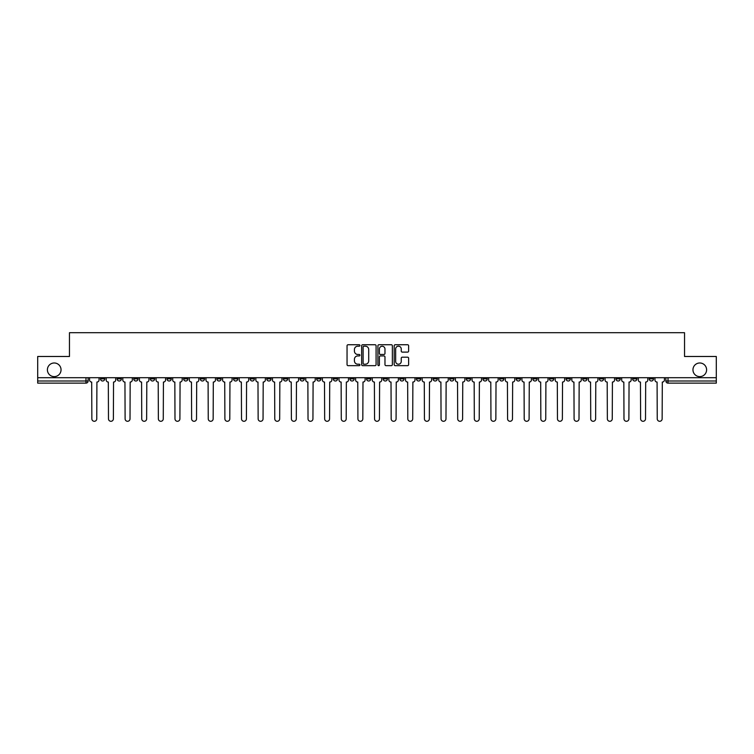 <?xml version="1.0" encoding="UTF-8"?>
<svg xmlns="http://www.w3.org/2000/svg" width="754" height="754" viewBox="0 0 754 754"><rect width="100%" height="100%" fill="white"/><g stroke="black" fill="none" stroke-linecap="round" stroke-linejoin="round"><path stroke-width="1.13" d="M359.941 345.473A0.735 0.735 0 0 0 359.215 344.738L348.094 344.738A1.046 1.046 0 0 0 347.047 345.784L347.047 364.616A1.046 1.046 0 0 0 348.094 365.662L359.215 365.662A0.735 0.735 0 0 0 359.941 364.936A0.735 0.735 0 0 0 359.215 364.201L357.773 364.201A3.346 3.346 0 0 1 354.427 360.855L354.427 359.281A3.346 3.346 0 0 1 357.773 355.935L359.215 355.935A0.735 0.735 0 0 0 359.941 355.2A0.735 0.735 0 0 0 359.215 354.465L357.773 354.465A3.346 3.346 0 0 1 354.427 351.119L354.427 349.554A3.346 3.346 0 0 1 357.773 346.199L359.215 346.199A0.735 0.735 0 0 0 359.941 345.473M692.954 369.809A6.824 6.824 0 0 0 699.778 376.623A6.824 6.824 0 0 0 706.602 369.809A6.824 6.824 0 0 0 699.778 362.985A6.824 6.824 0 0 0 692.954 369.809M47.398 369.809A6.824 6.824 0 0 0 54.222 376.623A6.824 6.824 0 0 0 61.046 369.809A6.824 6.824 0 0 0 54.222 362.985A6.824 6.824 0 0 0 47.398 369.809M649.251 377.697L649.251 378.866L653.511 378.866A2.13 2.13 0 0 1 651.381 380.996A2.13 2.13 0 0 1 649.251 378.866L649.251 377.697M549.477 377.697L549.477 378.866L553.738 378.866A2.13 2.13 0 0 1 551.608 380.996A2.13 2.13 0 0 1 549.477 378.866L549.477 377.697M532.842 377.697L532.842 378.866L537.112 378.866A2.13 2.13 0 0 1 534.982 380.996A2.13 2.13 0 0 1 532.842 378.866L532.842 377.697M433.069 377.697L433.069 378.866L437.339 378.866A2.13 2.13 0 0 1 435.199 380.996A2.13 2.13 0 0 1 433.069 378.866L433.069 377.697M416.444 377.697L416.444 378.866L420.704 378.866A2.13 2.13 0 0 1 418.574 380.996A2.13 2.13 0 0 1 416.444 378.866L416.444 377.697M399.808 377.697L399.808 378.866L404.078 378.866A2.13 2.13 0 0 1 401.948 380.996A2.13 2.13 0 0 1 399.808 378.866L399.808 377.697M366.557 377.697L366.557 378.866L370.817 378.866A2.13 2.13 0 0 1 368.687 380.996A2.13 2.13 0 0 1 366.557 378.866L366.557 377.697M333.296 378.866L333.296 377.697L333.296 378.866A2.13 2.13 0 0 0 335.426 380.996A2.13 2.13 0 0 1 333.296 378.866L337.556 378.866A2.13 2.13 0 0 1 335.426 380.996A2.13 2.13 0 0 0 337.556 378.866L337.556 377.697L337.556 378.866M316.661 378.866L316.661 377.697L316.661 378.866A2.13 2.13 0 0 0 318.801 380.996A2.13 2.13 0 0 1 316.661 378.866L320.931 378.866A2.13 2.13 0 0 1 318.801 380.996M300.035 378.866L300.035 377.697L300.035 378.866A2.13 2.13 0 0 0 302.166 380.996A2.13 2.13 0 0 1 300.035 378.866L304.305 378.866A2.13 2.13 0 0 1 302.166 380.996A2.13 2.13 0 0 0 304.305 378.866L304.305 377.697L304.305 378.866M283.41 377.697L283.41 378.866L287.67 378.866A2.13 2.13 0 0 1 285.54 380.996A2.13 2.13 0 0 1 283.41 378.866L283.41 377.697M266.775 377.697L266.775 378.866L271.044 378.866A2.13 2.13 0 0 1 268.914 380.996A2.13 2.13 0 0 1 266.775 378.866L266.775 377.697M250.149 377.697L250.149 378.866L254.409 378.866A2.13 2.13 0 0 1 252.279 380.996A2.13 2.13 0 0 1 250.149 378.866L250.149 377.697M233.523 378.866L233.523 377.697L233.523 378.866A2.13 2.13 0 0 0 235.653 380.996A2.13 2.13 0 0 1 233.523 378.866L237.783 378.866A2.13 2.13 0 0 1 235.653 380.996M200.262 378.866L200.262 377.697L200.262 378.866A2.13 2.13 0 0 0 202.392 380.996A2.13 2.13 0 0 1 200.262 378.866L204.523 378.866A2.13 2.13 0 0 1 202.392 380.996A2.13 2.13 0 0 0 204.523 378.866L204.523 377.697L204.523 378.866M183.637 378.866L183.637 377.697L183.637 378.866A2.13 2.13 0 0 0 185.767 380.996A2.13 2.13 0 0 1 183.637 378.866L187.897 378.866A2.13 2.13 0 0 1 185.767 380.996A2.13 2.13 0 0 0 187.897 378.866L187.897 377.697L187.897 378.866M167.002 378.866L167.002 377.697L167.002 378.866A2.13 2.13 0 0 0 169.132 380.996A2.13 2.13 0 0 1 167.002 378.866L171.271 378.866A2.13 2.13 0 0 1 169.132 380.996A2.13 2.13 0 0 0 171.271 378.866L171.271 377.697L171.271 378.866M150.376 378.866L150.376 377.697L150.376 378.866A2.13 2.13 0 0 0 152.506 380.996A2.13 2.13 0 0 1 150.376 378.866L154.636 378.866A2.13 2.13 0 0 1 152.506 380.996M133.741 378.866L133.741 377.697L133.741 378.866A2.13 2.13 0 0 0 135.88 380.996A2.13 2.13 0 0 1 133.741 378.866L138.01 378.866A2.13 2.13 0 0 1 135.88 380.996A2.13 2.13 0 0 0 138.01 378.866L138.01 377.697L138.01 378.866M117.115 378.866L117.115 377.697L117.115 378.866A2.13 2.13 0 0 0 119.245 380.996A2.13 2.13 0 0 1 117.115 378.866L121.375 378.866A2.13 2.13 0 0 1 119.245 380.996A2.13 2.13 0 0 0 121.375 378.866L121.375 377.697L121.375 378.866M407.575 352.118A1.046 1.046 0 0 0 408.621 351.072L408.621 345.784A1.046 1.046 0 0 0 407.575 344.738L395.228 344.738A1.046 1.046 0 0 0 394.182 345.784L394.182 364.616A1.046 1.046 0 0 0 395.228 365.662L407.575 365.662A1.046 1.046 0 0 0 408.621 364.616L408.621 358.235A1.046 1.046 0 0 0 407.575 357.189L402.297 357.189A1.046 1.046 0 0 0 401.251 358.235L401.251 361.402A2.799 2.799 0 0 1 398.451 364.201A2.799 2.799 0 0 1 395.652 361.402L395.652 348.998A2.799 2.799 0 0 1 398.451 346.199A2.799 2.799 0 0 1 401.251 348.998L401.251 351.072A1.046 1.046 0 0 0 402.297 352.118L407.575 352.118M37.7 377.697L37.7 356.482L69.462 356.482L69.462 332.712L684.538 332.712L684.538 356.482L716.3 356.482L716.3 377.697L37.7 377.697L37.7 380.996L88.124 380.996L88.124 377.697L88.124 380.996A2.13 2.13 0 0 1 85.984 383.126L37.7 383.126L37.7 380.996M376.086 345.784A1.046 1.046 0 0 0 375.04 344.738L362.693 344.738A1.046 1.046 0 0 0 361.647 345.784L361.647 364.616A1.046 1.046 0 0 0 362.693 365.662L375.04 365.662A1.046 1.046 0 0 0 376.086 364.616L376.086 345.784M378.96 344.738L391.307 344.738A1.046 1.046 0 0 1 392.353 345.784L392.353 364.616A1.046 1.046 0 0 1 391.307 365.662L386.029 365.662A1.046 1.046 0 0 1 384.974 364.616L384.974 356.981A1.046 1.046 0 0 0 383.927 355.935L380.431 355.935A1.046 1.046 0 0 0 379.385 356.981L379.385 364.936A0.735 0.735 0 0 1 378.649 365.662A0.735 0.735 0 0 1 377.914 364.936L377.914 345.784A1.046 1.046 0 0 1 378.96 344.738M665.876 377.697L665.876 380.996L716.3 380.996L716.3 383.126L668.016 383.126A2.13 2.13 0 0 1 665.876 380.996A2.13 2.13 0 0 0 668.016 383.126L668.016 377.697M716.3 377.697L716.3 380.996M653.511 377.697L653.511 378.866A2.13 2.13 0 0 1 651.381 380.996M636.885 377.697L636.885 378.866A2.13 2.13 0 0 1 634.755 380.996A2.13 2.13 0 0 1 632.625 378.866L636.885 378.866M632.625 377.697L632.625 378.866M620.259 377.697L620.259 378.866A2.13 2.13 0 0 1 618.12 380.996A2.13 2.13 0 0 1 615.99 378.866L620.259 378.866M615.99 377.697L615.99 378.866M603.624 377.697L603.624 378.866A2.13 2.13 0 0 1 601.494 380.996A2.13 2.13 0 0 1 599.364 378.866A2.13 2.13 0 0 0 601.494 380.996M599.364 377.697L599.364 378.866L603.624 378.866M586.998 377.697L586.998 378.866A2.13 2.13 0 0 1 584.868 380.996A2.13 2.13 0 0 1 582.729 378.866L586.998 378.866M582.729 377.697L582.729 378.866M570.363 377.697L570.363 378.866A2.13 2.13 0 0 1 568.233 380.996A2.13 2.13 0 0 1 566.103 378.866L570.363 378.866M566.103 377.697L566.103 378.866M553.738 377.697L553.738 378.866M537.112 377.697L537.112 378.866L537.112 377.697M520.477 377.697L520.477 378.866A2.13 2.13 0 0 1 518.347 380.996A2.13 2.13 0 0 1 516.217 378.866L520.477 378.866M516.217 377.697L516.217 378.866M503.851 377.697L503.851 378.866A2.13 2.13 0 0 1 501.721 380.996A2.13 2.13 0 0 1 499.591 378.866L503.851 378.866M499.591 377.697L499.591 378.866M487.225 377.697L487.225 378.866A2.13 2.13 0 0 1 485.086 380.996A2.13 2.13 0 0 1 482.956 378.866L487.225 378.866M482.956 377.697L482.956 378.866M470.59 377.697L470.59 378.866A2.13 2.13 0 0 1 468.46 380.996A2.13 2.13 0 0 1 466.33 378.866L470.59 378.866M466.33 377.697L466.33 378.866M453.965 377.697L453.965 378.866A2.13 2.13 0 0 1 451.834 380.996A2.13 2.13 0 0 1 449.695 378.866L453.965 378.866M449.695 377.697L449.695 378.866M437.339 377.697L437.339 378.866A2.13 2.13 0 0 1 435.199 380.996M420.704 377.697L420.704 378.866M404.078 378.866L404.078 377.697L404.078 378.866A2.13 2.13 0 0 1 401.948 380.996M387.443 377.697L387.443 378.866A2.13 2.13 0 0 1 385.313 380.996A2.13 2.13 0 0 1 383.183 378.866A2.13 2.13 0 0 0 385.313 380.996A2.13 2.13 0 0 0 387.443 378.866L383.183 378.866L383.183 377.697M370.817 378.866L370.817 377.697L370.817 378.866A2.13 2.13 0 0 1 368.687 380.996M354.192 377.697L354.192 378.866A2.13 2.13 0 0 1 352.052 380.996A2.13 2.13 0 0 1 349.922 378.866A2.13 2.13 0 0 0 352.052 380.996M349.922 377.697L349.922 378.866L354.192 378.866M320.931 377.697L320.931 378.866L320.931 377.697M287.67 378.866L287.67 377.697L287.67 378.866A2.13 2.13 0 0 1 285.54 380.996M271.044 378.866L271.044 377.697L271.044 378.866A2.13 2.13 0 0 1 268.914 380.996M254.409 378.866L254.409 377.697L254.409 378.866A2.13 2.13 0 0 1 252.279 380.996M237.783 377.697L237.783 378.866L237.783 377.697M221.158 378.866L221.158 377.697L221.158 378.866A2.13 2.13 0 0 1 219.018 380.996A2.13 2.13 0 0 1 216.888 378.866L221.158 378.866A2.13 2.13 0 0 1 219.018 380.996M216.888 377.697L216.888 378.866M154.636 377.697L154.636 378.866L154.636 377.697M104.749 377.697L104.749 378.866A2.13 2.13 0 0 1 102.619 380.996A2.13 2.13 0 0 1 100.489 378.866A2.13 2.13 0 0 0 102.619 380.996A2.13 2.13 0 0 0 104.749 378.866L104.749 377.697M100.489 377.697L100.489 378.866L104.749 378.866M85.984 377.697L85.984 383.126A2.13 2.13 0 0 0 88.124 380.996M363.843 346.199A0.735 0.735 0 0 0 363.108 346.934L363.108 363.466A0.735 0.735 0 0 0 363.843 364.201L365.36 364.201A3.346 3.346 0 0 0 368.706 360.855L368.706 349.554A3.346 3.346 0 0 0 365.36 346.199L363.843 346.199M384.974 349.055A2.799 2.799 0 0 0 382.184 346.256A2.799 2.799 0 0 0 379.385 349.055L379.385 353.419A1.046 1.046 0 0 0 380.431 354.465L383.927 354.465A1.046 1.046 0 0 0 384.974 353.419L384.974 349.055M89.556 377.697L89.556 379.931A2.13 2.13 0 0 0 91.696 382.061L91.856 418.838A2.45 2.45 0 0 0 94.307 421.288A2.45 2.45 0 0 0 96.757 418.838L96.917 382.061A2.13 2.13 0 0 0 99.047 379.931L99.047 377.697M106.191 377.697L106.191 379.931A2.13 2.13 0 0 0 108.322 382.061L108.482 418.838A2.45 2.45 0 0 0 110.932 421.288A2.45 2.45 0 0 0 113.383 418.838L113.543 382.061A2.13 2.13 0 0 0 115.673 379.931L115.673 377.697M122.817 377.697L122.817 379.931A2.13 2.13 0 0 0 124.947 382.061L125.107 418.838A2.45 2.45 0 0 0 127.558 421.288A2.45 2.45 0 0 0 130.018 418.838L130.169 382.061A2.13 2.13 0 0 0 132.308 379.931L132.308 377.697M139.443 377.697L139.443 379.931A2.13 2.13 0 0 0 141.582 382.061L141.743 418.838A2.45 2.45 0 0 0 144.193 421.288A2.45 2.45 0 0 0 146.644 418.838L146.804 382.061A2.13 2.13 0 0 0 148.934 379.931L148.934 377.697M156.078 377.697L156.078 379.931A2.13 2.13 0 0 0 158.208 382.061L158.368 418.838A2.45 2.45 0 0 0 160.819 421.288A2.45 2.45 0 0 0 163.269 418.838L163.43 382.061A2.13 2.13 0 0 0 165.56 379.931L165.56 377.697M172.704 377.697L172.704 379.931A2.13 2.13 0 0 0 174.834 382.061L174.994 418.838A2.45 2.45 0 0 0 177.454 421.288A2.45 2.45 0 0 0 179.904 418.838L180.065 382.061A2.13 2.13 0 0 0 182.195 379.931L182.195 377.697M189.339 377.697L189.339 379.931A2.13 2.13 0 0 0 191.469 382.061L191.629 418.838A2.45 2.45 0 0 0 194.08 421.288A2.45 2.45 0 0 0 196.53 418.838L196.69 382.061A2.13 2.13 0 0 0 198.82 379.931L198.82 377.697M205.965 377.697L205.965 379.931A2.13 2.13 0 0 0 208.095 382.061L208.255 418.838A2.45 2.45 0 0 0 210.705 421.288A2.45 2.45 0 0 0 213.156 418.838L213.316 382.061A2.13 2.13 0 0 0 215.456 379.931L215.456 377.697M222.59 377.697L222.59 379.931A2.13 2.13 0 0 0 224.73 382.061L224.89 418.838A2.45 2.45 0 0 0 227.34 421.288A2.45 2.45 0 0 0 229.791 418.838L229.951 382.061A2.13 2.13 0 0 0 232.081 379.931L232.081 377.697M239.225 377.697L239.225 379.931A2.13 2.13 0 0 0 241.355 382.061L241.516 418.838A2.45 2.45 0 0 0 243.966 421.288A2.45 2.45 0 0 0 246.417 418.838L246.577 382.061A2.13 2.13 0 0 0 248.707 379.931L248.707 377.697M255.851 377.697L255.851 379.931A2.13 2.13 0 0 0 257.981 382.061L258.141 418.838A2.45 2.45 0 0 0 260.592 421.288A2.45 2.45 0 0 0 263.052 418.838L263.203 382.061A2.13 2.13 0 0 0 265.342 379.931L265.342 377.697M272.477 377.697L272.477 379.931A2.13 2.13 0 0 0 274.616 382.061L274.776 418.838A2.45 2.45 0 0 0 277.227 421.288A2.45 2.45 0 0 0 279.677 418.838L279.838 382.061A2.13 2.13 0 0 0 281.968 379.931L281.968 377.697M289.112 377.697L289.112 379.931A2.13 2.13 0 0 0 291.242 382.061L291.402 418.838A2.45 2.45 0 0 0 293.853 421.288A2.45 2.45 0 0 0 296.303 418.838L296.463 382.061A2.13 2.13 0 0 0 298.593 379.931L298.593 377.697M305.738 377.697L305.738 379.931A2.13 2.13 0 0 0 307.868 382.061L308.028 418.838A2.45 2.45 0 0 0 310.488 421.288A2.45 2.45 0 0 0 312.938 418.838L313.099 382.061A2.13 2.13 0 0 0 315.229 379.931L315.229 377.697M322.373 377.697L322.373 379.931A2.13 2.13 0 0 0 324.503 382.061L324.663 418.838A2.45 2.45 0 0 0 327.113 421.288A2.45 2.45 0 0 0 329.564 418.838L329.724 382.061A2.13 2.13 0 0 0 331.854 379.931L331.854 377.697M338.998 377.697L338.998 379.931A2.13 2.13 0 0 0 341.128 382.061L341.289 418.838A2.45 2.45 0 0 0 343.739 421.288A2.45 2.45 0 0 0 346.19 418.838L346.35 382.061A2.13 2.13 0 0 0 348.489 379.931L348.489 377.697M355.624 377.697L355.624 379.931A2.13 2.13 0 0 0 357.764 382.061L357.914 418.838A2.45 2.45 0 0 0 360.374 421.288A2.45 2.45 0 0 0 362.825 418.838L362.985 382.061A2.13 2.13 0 0 0 365.115 379.931L365.115 377.697M372.259 377.697L372.259 379.931A2.13 2.13 0 0 0 374.389 382.061L374.549 418.838A2.45 2.45 0 0 0 377 421.288A2.45 2.45 0 0 0 379.451 418.838L379.611 382.061A2.13 2.13 0 0 0 381.741 379.931L381.741 377.697M388.885 377.697L388.885 379.931A2.13 2.13 0 0 0 391.015 382.061L391.175 418.838A2.45 2.45 0 0 0 393.626 421.288A2.45 2.45 0 0 0 396.086 418.838L396.236 382.061A2.13 2.13 0 0 0 398.376 379.931L398.376 377.697M405.511 377.697L405.511 379.931A2.13 2.13 0 0 0 407.65 382.061L407.81 418.838A2.45 2.45 0 0 0 410.261 421.288A2.45 2.45 0 0 0 412.711 418.838L412.872 382.061A2.13 2.13 0 0 0 415.002 379.931L415.002 377.697M422.146 377.697L422.146 379.931A2.13 2.13 0 0 0 424.276 382.061L424.436 418.838A2.45 2.45 0 0 0 426.887 421.288A2.45 2.45 0 0 0 429.337 418.838L429.497 382.061A2.13 2.13 0 0 0 431.627 379.931L431.627 377.697M438.771 377.697L438.771 379.931A2.13 2.13 0 0 0 440.901 382.061L441.062 418.838A2.45 2.45 0 0 0 443.512 421.288A2.45 2.45 0 0 0 445.972 418.838L446.132 382.061A2.13 2.13 0 0 0 448.262 379.931L448.262 377.697M455.407 377.697L455.407 379.931A2.13 2.13 0 0 0 457.537 382.061L457.697 418.838A2.45 2.45 0 0 0 460.147 421.288A2.45 2.45 0 0 0 462.598 418.838L462.758 382.061A2.13 2.13 0 0 0 464.888 379.931L464.888 377.697M472.032 377.697L472.032 379.931A2.13 2.13 0 0 0 474.162 382.061L474.323 418.838A2.45 2.45 0 0 0 476.773 421.288A2.45 2.45 0 0 0 479.224 418.838L479.384 382.061A2.13 2.13 0 0 0 481.523 379.931L481.523 377.697M488.658 377.697L488.658 379.931A2.13 2.13 0 0 0 490.797 382.061L490.948 418.838A2.45 2.45 0 0 0 493.408 421.288A2.45 2.45 0 0 0 495.859 418.838L496.019 382.061A2.13 2.13 0 0 0 498.149 379.931L498.149 377.697M505.293 377.697L505.293 379.931A2.13 2.13 0 0 0 507.423 382.061L507.583 418.838A2.45 2.45 0 0 0 510.034 421.288A2.45 2.45 0 0 0 512.484 418.838L512.645 382.061A2.13 2.13 0 0 0 514.775 379.931L514.775 377.697M521.919 377.697L521.919 379.931A2.13 2.13 0 0 0 524.049 382.061L524.209 418.838A2.45 2.45 0 0 0 526.66 421.288A2.45 2.45 0 0 0 529.11 418.838L529.27 382.061A2.13 2.13 0 0 0 531.41 379.931L531.41 377.697M538.544 377.697L538.544 379.931A2.13 2.13 0 0 0 540.684 382.061L540.844 418.838A2.45 2.45 0 0 0 543.295 421.288A2.45 2.45 0 0 0 545.745 418.838L545.905 382.061A2.13 2.13 0 0 0 548.035 379.931L548.035 377.697M555.18 377.697L555.18 379.931A2.13 2.13 0 0 0 557.31 382.061L557.47 418.838A2.45 2.45 0 0 0 559.92 421.288A2.45 2.45 0 0 0 562.371 418.838L562.531 382.061A2.13 2.13 0 0 0 564.661 379.931L564.661 377.697M571.805 377.697L571.805 379.931A2.13 2.13 0 0 0 573.935 382.061L574.096 418.838A2.45 2.45 0 0 0 576.546 421.288A2.45 2.45 0 0 0 579.006 418.838L579.166 382.061A2.13 2.13 0 0 0 581.296 379.931L581.296 377.697M588.44 377.697L588.44 379.931A2.13 2.13 0 0 0 590.571 382.061L590.731 418.838A2.45 2.45 0 0 0 593.181 421.288A2.45 2.45 0 0 0 595.632 418.838L595.792 382.061A2.13 2.13 0 0 0 597.922 379.931L597.922 377.697M605.066 377.697L605.066 379.931A2.13 2.13 0 0 0 607.196 382.061L607.356 418.838A2.45 2.45 0 0 0 609.807 421.288A2.45 2.45 0 0 0 612.257 418.838L612.418 382.061A2.13 2.13 0 0 0 614.557 379.931L614.557 377.697M621.692 377.697L621.692 379.931A2.13 2.13 0 0 0 623.831 382.061L623.982 418.838A2.45 2.45 0 0 0 626.442 421.288A2.45 2.45 0 0 0 628.893 418.838L629.053 382.061A2.13 2.13 0 0 0 631.183 379.931L631.183 377.697M638.327 377.697L638.327 379.931A2.13 2.13 0 0 0 640.457 382.061L640.617 418.838A2.45 2.45 0 0 0 643.068 421.288A2.45 2.45 0 0 0 645.518 418.838L645.678 382.061A2.13 2.13 0 0 0 647.809 379.931L647.809 377.697M654.953 377.697L654.953 379.931A2.13 2.13 0 0 0 657.083 382.061L657.243 418.838A2.45 2.45 0 0 0 659.693 421.288A2.45 2.45 0 0 0 662.144 418.838L662.304 382.061A2.13 2.13 0 0 0 664.444 379.931L664.444 377.697"/></g></svg>

